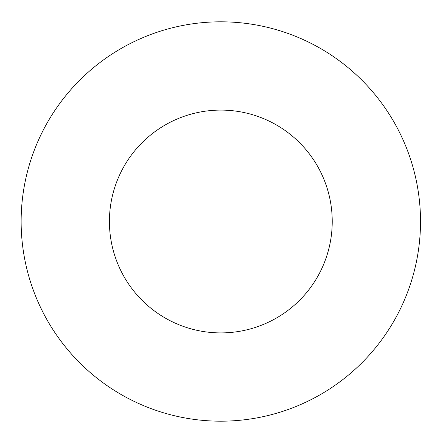 <?xml version="1.0" encoding="UTF-8"?>
<svg xmlns="http://www.w3.org/2000/svg" width="443" height="443" viewBox="0 0 443 443"><rect width="100%" height="100%" fill="white"/><g stroke="black" fill="none" stroke-linecap="round" stroke-linejoin="round"><path stroke-width="0.66" d="M420.512 221.5A199.688 199.688 0 0 0 120.983 48.564A199.688 199.688 0 0 0 120.983 394.436A199.688 199.688 0 0 0 420.512 221.5M332.228 221.5A111.403 111.403 0 0 0 165.123 125.02A111.403 111.403 0 0 0 165.123 317.98A111.403 111.403 0 0 0 332.228 221.5"/></g></svg>

